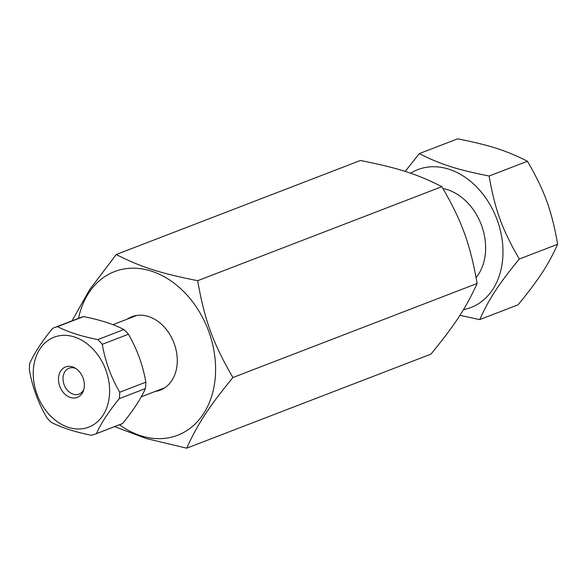 <?xml version="1.0" encoding="UTF-8"?>
<svg xmlns="http://www.w3.org/2000/svg" width="587" height="587" viewBox="0 0 587 587"><rect width="100%" height="100%" fill="white"/><g stroke="black" fill="none" stroke-linecap="round" stroke-linejoin="round"><path stroke-width="0.88" d="M232.922 377.522C208.708 407.062 197.841 423.682 186.725 448.174L430.917 354.144C455.13 324.604 465.997 307.984 477.114 283.492C470.187 243.95 461.896 221.167 441.872 186.666C417.276 174.134 398.125 167.977 360.433 160.486L116.241 254.516C140.836 267.048 159.987 273.204 197.68 280.696C204.606 320.245 212.898 343.021 232.922 377.522L477.114 283.492M186.725 448.174L146.17 438.511L114.663 426.632M197.68 280.696L441.872 186.666M119.499 424.768A87.705 66.39 -111.1 0 0 176.071 435.825A87.705 66.39 -111.1 0 0 189.843 298.321A87.705 66.39 -111.1 0 0 78.519 318.337M127.342 319.108A39.351 29.79 68.9 0 1 174.222 343.622A39.351 29.79 68.9 0 1 155.195 391.448M72.01 320.847L89.591 289.743L116.241 254.516M46.799 417.651A57.02 43.167 -111.1 0 0 51.252 422.347C61.84 427.762 75.275 432.083 91.565 435.305A57.02 43.167 -111.1 0 0 95.028 434.189A57.02 43.167 -111.1 0 0 96.437 433.61C101.213 423.044 108.837 411.384 119.308 398.632A57.02 43.167 -111.1 0 0 119.726 392.233C111.06 377.353 105.242 361.379 102.277 344.305A57.02 43.167 -111.1 0 0 97.824 339.602C81.534 336.38 68.099 332.066 57.511 326.643A57.02 43.167 -111.1 0 0 54.048 327.759A57.02 43.167 -111.1 0 0 52.632 328.346C42.161 341.098 34.538 352.758 29.768 363.316A57.02 43.167 -111.1 0 0 29.35 369.715C32.314 386.789 38.133 402.77 46.799 417.651M75.848 368.533A13.875 10.5 -111.1 0 0 69.031 368.232A13.875 10.5 -111.1 0 0 64.152 384.793A13.875 10.5 -111.1 0 0 78.753 394.207A13.875 10.5 -111.1 0 0 78.996 394.119A13.875 10.5 -111.1 0 0 83.853 389.32M77.007 397.509A16.319 12.356 68.9 0 1 58.546 380.669A16.319 12.356 68.9 0 1 74.776 367.88A16.319 12.356 68.9 0 1 83.501 390.524A16.319 12.356 68.9 0 1 77.007 397.509M85.819 428.084A48.185 36.475 68.9 0 1 36.497 392.82A48.185 36.475 68.9 0 1 54.951 336.894A48.185 36.475 68.9 0 1 106.357 371.527A48.185 36.475 68.9 0 1 85.819 428.084M54.048 327.759L80.17 317.706A57.02 43.167 68.9 0 1 83.633 316.584C99.915 319.812 113.357 324.127 123.945 329.549A57.02 43.167 68.9 0 1 128.399 334.245C137.065 349.126 142.883 365.099 145.847 382.174A57.02 43.167 68.9 0 1 145.429 388.572C140.653 399.131 133.036 410.79 122.558 423.55A57.02 43.167 68.9 0 1 121.149 424.13L95.028 434.189M122.558 423.55L96.437 433.61M57.511 326.643L83.633 316.584M123.945 329.549L97.824 339.602M102.277 344.305L128.399 334.245M145.847 382.174L119.726 392.233M119.308 398.632L145.429 388.572M557.65 244.258C548.126 265.258 538.807 279.5 518.057 304.814L479.718 319.585C489.242 298.585 498.554 284.343 519.312 259.028L557.65 244.258C551.714 210.366 544.604 190.841 527.442 161.264L489.103 176.034C456.796 169.614 440.375 164.331 419.301 153.596L405.184 171.441M419.301 153.596L457.64 138.826C489.947 145.246 506.368 150.529 527.442 161.264M459.922 315.329L479.718 319.585M519.312 259.028C502.142 229.451 495.039 209.926 489.103 176.034M463.495 309.613A73.889 55.934 -111.1 0 0 498.612 224.139A73.889 55.934 -111.1 0 0 419.155 169.122A73.889 55.934 -111.1 0 0 410.599 173.231M476.086 277.578A52.016 39.38 -111.1 0 0 481.45 225.137A52.016 39.38 -111.1 0 0 442.987 188.566M141.21 396.834L164.822 387.743M112.858 324.684L136.969 315.402"/></g></svg>
